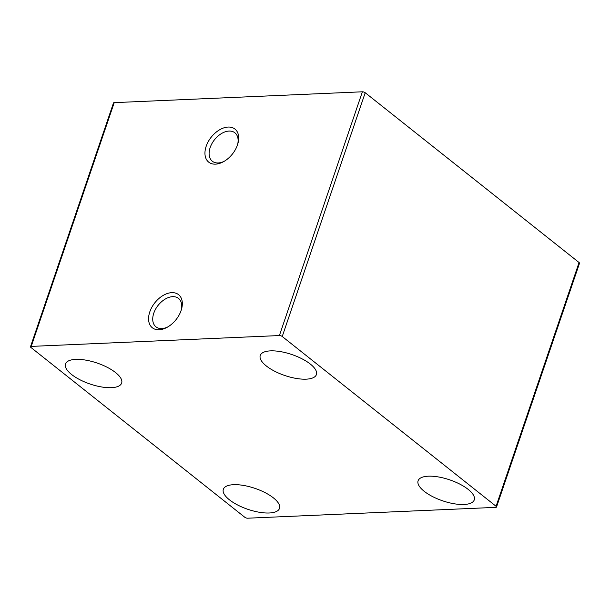 <?xml version="1.0" encoding="UTF-8"?>
<svg xmlns="http://www.w3.org/2000/svg" width="610" height="610" viewBox="0 0 610 610"><rect width="100%" height="100%" fill="white"/><g stroke="black" fill="none" stroke-linecap="round" stroke-linejoin="round"><path stroke-width="0.91" d="M496.082 506.285A2.12 0.793 18.8 0 1 496.517 507.032A2.12 0.793 18.8 0 1 495.785 507.36L247.622 518.203A2.12 0.793 18.8 0 1 244.785 517.257L30.935 347.471A2.12 0.793 18.8 0 1 30.5 346.724A2.12 0.793 18.8 0 1 31.232 346.396L279.395 335.553A2.12 0.793 18.8 0 1 282.239 336.499L496.082 506.285L579.065 262.529L365.215 92.743A2.12 0.793 -161.2 0 0 362.378 91.797L114.215 102.64A2.12 0.793 -161.2 0 0 113.483 102.968L30.5 346.724M266.341 365.977A29.661 11.064 18.8 0 1 260.256 355.462A29.661 11.064 18.8 0 1 291.9 354.547A29.661 11.064 18.8 0 1 316.415 374.578A29.661 11.064 18.8 0 1 296.086 378.406A29.661 11.064 18.8 0 1 266.341 365.977M71.583 374.487A29.661 11.064 18.8 0 1 65.499 363.964A29.661 11.064 18.8 0 1 97.142 363.049A29.661 11.064 18.8 0 1 121.649 383.088A29.661 11.064 18.8 0 1 101.321 386.915A29.661 11.064 18.8 0 1 71.583 374.487M229.429 499.803A29.661 11.064 18.8 0 1 223.336 489.281A29.661 11.064 18.8 0 1 254.98 488.366A29.661 11.064 18.8 0 1 279.494 508.404A29.661 11.064 18.8 0 1 259.166 512.232A29.661 11.064 18.8 0 1 229.429 499.803M424.186 491.294A29.661 11.064 18.8 0 1 418.094 480.779A29.661 11.064 18.8 0 1 449.738 479.864A29.661 11.064 18.8 0 1 474.252 499.895A29.661 11.064 18.8 0 1 453.924 503.723A29.661 11.064 18.8 0 1 424.186 491.294M496.517 507.032L579.5 263.276A2.12 0.793 -161.2 0 0 579.065 262.529M167.918 326.853A18.148 11.643 128.4 0 1 155.946 326.83A18.148 11.643 128.4 0 1 153.773 313.204A18.148 11.643 128.4 0 1 178.516 298.404A18.148 11.643 128.4 0 1 181.254 310.063M149.793 311.885A21.114 13.542 -51.6 0 0 167.117 327.318A21.114 13.542 -51.6 0 0 181.521 309.178A21.114 13.542 -51.6 0 0 171.189 292.693A21.114 13.542 -51.6 0 0 149.793 311.885M206.172 146.278A21.114 13.542 -51.6 0 0 223.489 161.711A21.114 13.542 -51.6 0 0 237.892 143.571A21.114 13.542 -51.6 0 0 227.568 127.093A21.114 13.542 -51.6 0 0 206.172 146.278M224.297 161.253A18.148 11.643 128.4 0 1 212.326 161.223A18.148 11.643 128.4 0 1 210.153 147.597A18.148 11.643 128.4 0 1 234.888 132.797A18.148 11.643 128.4 0 1 237.633 144.456M279.395 335.553L362.378 91.797M31.232 346.396L114.215 102.64M365.215 92.743L282.239 336.499"/></g></svg>
